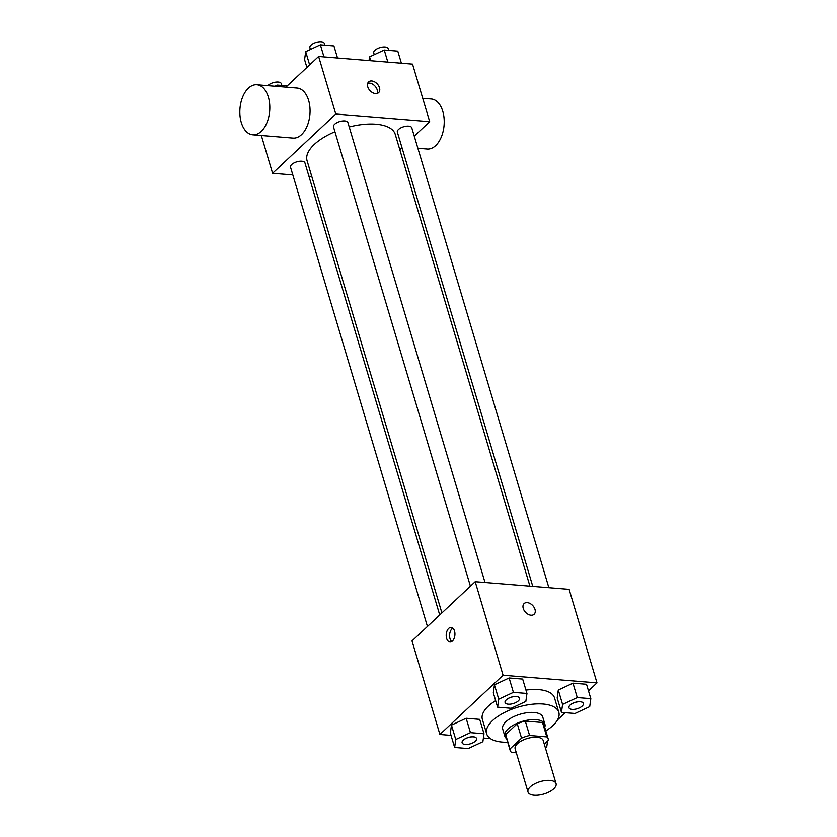 <?xml version="1.0" encoding="UTF-8"?>
<svg xmlns="http://www.w3.org/2000/svg" width="837" height="837" viewBox="0 0 837 837"><rect width="100%" height="100%" fill="white"/><g stroke="black" fill="none" stroke-linecap="round" stroke-linejoin="round"><path stroke-width="1.26" d="M530.302 786.864A14.637 6.455 -16.6 0 1 545.274 780.555A14.637 6.455 -16.6 0 1 556.071 783.641A14.637 6.455 -16.6 0 1 543.883 794.01A14.637 6.455 -16.6 0 1 528.011 792.001A14.637 6.455 -16.6 0 1 530.302 786.864M528.011 792.001L515.142 748.833A14.637 6.455 -16.6 0 1 517.433 743.695A14.637 6.455 -16.6 0 1 532.405 737.387A14.637 6.455 -16.6 0 1 543.192 740.463L556.071 783.641M517.256 723.733A19.879 8.768 -16.6 0 1 525.301 721.096L542.512 722.498L546.802 736.884L529.591 735.482A19.879 8.768 -16.6 0 0 521.545 738.129L517.256 723.733L505.674 734.593A19.879 8.768 -16.6 0 0 505.83 735.943L510.12 750.329A19.879 8.768 -16.6 0 0 511.533 752.411L516.324 752.798M544.291 744.145L548.371 740.316A19.879 8.768 -16.6 0 0 548.214 738.966A19.879 8.768 -16.6 0 0 546.802 736.884M521.545 738.129L509.963 748.979A19.879 8.768 -16.6 0 0 510.12 750.329M525.301 721.096L529.591 735.482M505.674 734.593L509.963 748.979M542.512 722.498A19.879 8.768 -16.6 0 1 543.924 724.58L548.214 738.966M544.741 727.332A20.915 9.217 163.4 0 0 544.918 724.287A20.915 9.217 163.4 0 0 536.161 719.684A20.915 9.217 163.4 0 0 514.232 724.664A20.915 9.217 163.4 0 0 504.837 736.236A20.915 9.217 163.4 0 0 506.647 738.684M504.837 736.236L502.692 729.037A20.915 9.217 -16.6 0 1 505.966 721.693A20.915 9.217 -16.6 0 1 534.016 712.486A20.915 9.217 -16.6 0 1 542.774 717.089L544.918 724.287M507.714 742.252A37.644 16.604 -16.6 0 1 486.663 733.819A37.644 16.604 -16.6 0 1 492.543 720.605A37.644 16.604 -16.6 0 1 531.056 704.377A37.644 16.604 -16.6 0 1 558.813 712.308A37.644 16.604 -16.6 0 1 545.808 730.9M486.663 733.819L482.374 719.433A37.644 16.604 -16.6 0 1 488.253 706.219A37.644 16.604 -16.6 0 1 495.671 700.663M525.96 690.096A37.644 16.604 -16.6 0 1 554.523 697.922L558.813 712.308M590.828 698.665L586.538 684.279L572.979 683.18L558.3 690.033L557.18 697.985L561.47 712.381L575.029 713.48L589.708 706.627L590.828 698.665L577.268 697.566L562.59 704.419L561.47 712.381M557.515 719.904L565.216 712.685M588.495 690.849L597.001 682.877L503.079 675.229L439.896 734.467L451.038 735.378M483.399 738.014L490.43 738.59M526.965 693.465L522.675 679.079L509.116 677.97L494.437 684.823L493.317 692.785L497.607 707.171L511.166 708.28L525.845 701.427L526.965 693.465L513.405 692.356L498.726 699.209L497.607 707.171M483.995 733.756L479.706 719.36L466.146 718.261L451.467 725.114L450.348 733.066L454.637 747.462L468.197 748.56L482.876 741.708L483.995 733.756L470.436 732.647L455.757 739.5L454.637 747.462M597.001 682.877L569.118 589.342L475.196 581.694L503.079 675.229M523.251 608.426A7.324 4.928 -133.2 0 1 524.119 603.561A7.324 4.928 -133.2 0 1 532.719 605.528A7.324 4.928 -133.2 0 1 534.132 614.243A7.324 4.928 -133.2 0 1 528.168 614.306A7.324 4.928 -133.2 0 1 523.251 608.426M475.196 581.694L412.013 640.933L439.896 734.467M448.695 628.399A7.324 4.342 94.7 0 1 451.164 627.405A7.324 4.342 94.7 0 1 454.899 635.053A7.324 4.342 94.7 0 1 449.982 641.989A7.324 4.342 94.7 0 1 446.247 636.444A7.324 4.342 94.7 0 1 448.695 628.399M451.718 641.55A7.324 4.342 94.7 0 1 449.584 635.273A7.324 4.342 94.7 0 1 452.074 628.681A7.324 4.342 94.7 0 1 452.807 628.116M524.119 603.561A7.324 4.928 -133.2 0 1 532.719 605.538A7.324 4.928 -133.2 0 1 534.132 614.243M441.894 612.925L307.053 160.62A46.004 20.287 -16.6 0 1 314.252 144.466A46.004 20.287 -16.6 0 1 334.936 131.754M349.217 126.962A46.004 20.287 -16.6 0 1 395.231 134.328L529.926 586.151M439.718 614.954L304.94 162.87A7.533 3.317 163.4 0 0 296.779 161.834A7.533 3.317 163.4 0 0 290.512 167.17L427.435 626.474M532.782 586.381L397.345 132.089A7.533 3.317 -16.6 0 1 398.517 129.442A7.533 3.317 -16.6 0 1 406.227 126.199A7.533 3.317 -16.6 0 1 411.773 127.789L548.884 587.7M470.404 586.182L333.482 126.879A7.533 3.317 -16.6 0 1 334.654 124.242A7.533 3.317 -16.6 0 1 342.364 120.988A7.533 3.317 -16.6 0 1 347.91 122.579L485.021 582.489M414.263 136.149L429.695 121.679L335.773 114.031L272.59 173.269L292.824 174.923M308.926 176.23L311.772 176.471M399.814 149.697L401.99 147.657M335.773 114.031L318.615 56.466L412.536 64.125L429.695 121.679M367.746 86.797A7.324 4.928 -133.2 0 1 368.615 81.932A7.324 4.928 -133.2 0 1 377.215 83.909A7.324 4.928 -133.2 0 1 378.627 92.614A7.324 4.928 -133.2 0 1 372.664 92.687A7.324 4.928 -133.2 0 1 367.746 86.797M318.615 56.466L285.898 87.142M261.332 135.5L272.59 173.269M256.854 84.778L297.104 88.063A25.1 14.899 94.7 0 1 309.92 114.282A25.1 14.899 94.7 0 1 293.034 138.084L252.784 134.799A25.1 14.899 94.7 0 1 239.999 115.778A25.1 14.899 94.7 0 1 248.38 88.209A25.1 14.899 94.7 0 1 256.854 84.778A25.1 14.899 94.7 0 1 269.671 110.997A25.1 14.899 94.7 0 1 252.784 134.799M417.883 148.264L427.194 149.017A25.1 14.899 -85.3 0 0 435.669 145.596A25.1 14.899 -85.3 0 0 444.049 118.017A25.1 14.899 -85.3 0 0 431.275 98.996L422.727 98.295M367.736 83.281A7.324 4.928 -133.2 0 1 374.945 86.044A7.324 4.928 -133.2 0 1 377.236 93.409M287.217 85.908L277.403 85.112L274.954 86.253M277.403 85.112L277.811 86.483M267.809 85.667A7.533 3.317 -16.6 0 1 268.102 85.384A7.533 3.317 -16.6 0 1 275.802 82.141A7.533 3.317 -16.6 0 1 281.347 83.721L281.87 85.479M337.52 58.004L333.921 45.93L320.362 44.821L305.693 51.674L304.574 59.636L306.897 67.452M320.362 44.821L323.971 56.906M305.693 51.674L309.627 64.899M310.401 49.477L309.889 47.74A7.533 3.317 -16.6 0 1 311.061 45.093A7.533 3.317 -16.6 0 1 318.761 41.85A7.533 3.317 -16.6 0 1 324.317 43.44L324.84 45.188M401.383 63.214L397.784 51.13L384.235 50.032L369.556 56.885L369.033 60.578M384.235 50.032L387.834 62.105M369.556 56.885L370.697 60.714M374.265 54.677L373.752 52.94A7.533 3.317 -16.6 0 1 374.924 50.304A7.533 3.317 -16.6 0 1 382.635 47.06A7.533 3.317 -16.6 0 1 388.18 48.64L388.703 50.398M462.108 742.785A7.533 3.317 -16.6 0 1 462.108 742.754A7.533 3.317 -16.6 0 1 463.279 740.117A7.533 3.317 -16.6 0 1 470.98 736.874A7.533 3.317 -16.6 0 1 476.535 738.454A7.533 3.317 -16.6 0 1 476.546 738.485A7.533 3.317 -16.6 0 1 470.279 743.842A7.533 3.317 -16.6 0 1 462.118 742.817A7.533 3.317 -16.6 0 1 463.3 740.17A7.533 3.317 -16.6 0 1 471.001 736.926A7.533 3.317 -16.6 0 1 476.546 738.516L476.535 738.454M479.706 719.36L466.146 718.261L470.436 732.647M466.146 718.261L451.467 725.114L455.757 739.5M451.467 725.114L450.348 733.066M545.316 747.577L546.739 746.918L547.565 741.08M506.249 699.826A7.533 3.317 -16.6 0 1 513.949 696.583A7.533 3.317 -16.6 0 1 519.505 698.163A7.533 3.317 -16.6 0 1 519.505 698.194A7.533 3.317 -16.6 0 1 513.248 703.561A7.533 3.317 -16.6 0 1 505.088 702.525A7.533 3.317 -16.6 0 1 505.067 702.473A7.533 3.317 -16.6 0 1 506.249 699.826M522.675 679.079L509.116 677.97L513.405 692.356M509.116 677.97L494.437 684.823L498.726 699.209M494.437 684.823L493.317 692.785M505.067 702.473L505.088 702.525A7.533 3.317 -16.6 0 1 506.27 699.878A7.533 3.317 -16.6 0 1 513.97 696.635A7.533 3.317 -16.6 0 1 519.515 698.225L519.505 698.163M568.951 707.736L568.93 707.673A7.533 3.317 -16.6 0 1 568.93 707.673A7.533 3.317 -16.6 0 1 570.112 705.026A7.533 3.317 -16.6 0 1 577.812 701.783A7.533 3.317 -16.6 0 1 583.368 703.373A7.533 3.317 -16.6 0 1 583.368 703.404L583.379 703.425A7.533 3.317 -16.6 0 1 577.111 708.761A7.533 3.317 -16.6 0 1 568.951 707.736A7.533 3.317 -16.6 0 1 570.133 705.089A7.533 3.317 -16.6 0 1 577.833 701.845A7.533 3.317 -16.6 0 1 583.379 703.425M586.538 684.279L572.979 683.18L577.268 697.566M572.979 683.18L558.3 690.033L562.59 704.419M558.3 690.033L557.18 697.985"/></g></svg>
